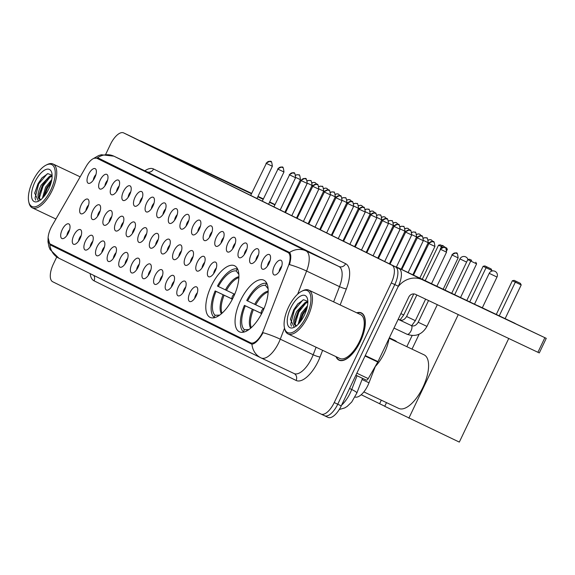 <?xml version="1.0" encoding="UTF-8"?>
<svg xmlns="http://www.w3.org/2000/svg" width="575" height="575" viewBox="0 0 575 575"><rect width="100%" height="100%" fill="white"/><g stroke="black" fill="none" stroke-linecap="round" stroke-linejoin="round"><path stroke-width="0.86" d="M233.457 297.045A28.556 12.384 -64.7 0 0 234.571 265.758A28.556 12.384 -64.7 0 0 211.241 286.091A28.556 12.384 -64.7 0 0 210.134 317.386A28.556 12.384 -64.7 0 0 233.457 297.045M262.717 311.478A28.556 12.384 -64.7 0 0 263.832 280.183A28.556 12.384 -64.7 0 0 240.501 300.524A28.556 12.384 -64.7 0 0 239.394 331.811A28.556 12.384 -64.7 0 0 262.717 311.478M262.739 260.303A8.086 3.507 115.3 0 1 270.106 255.293A8.086 3.507 115.3 0 1 269.028 263.408A8.086 3.507 115.3 0 1 263.487 269.28A8.086 3.507 115.3 0 1 262.739 260.303M270.135 260.439A4.852 2.106 -64.7 0 0 268.388 262.998A4.852 2.106 -64.7 0 0 267.483 266.038M251.131 254.574A8.086 3.507 115.3 0 1 258.498 249.564A8.086 3.507 115.3 0 1 257.413 257.679A8.086 3.507 115.3 0 1 251.879 263.558A8.086 3.507 115.3 0 1 251.131 254.574M258.527 254.711A4.852 2.106 -64.7 0 0 256.773 257.277A4.852 2.106 -64.7 0 0 255.875 260.31M239.516 248.853A8.086 3.507 115.3 0 1 246.883 243.843A8.086 3.507 115.3 0 1 245.805 251.951A8.086 3.507 115.3 0 1 240.264 257.83A8.086 3.507 115.3 0 1 239.516 248.853M246.912 248.989A4.852 2.106 -64.7 0 0 245.166 251.548A4.852 2.106 -64.7 0 0 244.26 254.588M227.901 243.124A8.086 3.507 115.3 0 1 235.276 238.115A8.086 3.507 115.3 0 1 234.19 246.222A8.086 3.507 115.3 0 1 228.656 252.102A8.086 3.507 115.3 0 1 227.901 243.124M235.297 243.261A4.852 2.106 -64.7 0 0 233.551 245.82A4.852 2.106 -64.7 0 0 232.652 248.86M216.293 237.396A8.086 3.507 115.3 0 1 223.661 232.386A8.086 3.507 115.3 0 1 222.583 240.501A8.086 3.507 115.3 0 1 217.041 246.38A8.086 3.507 115.3 0 1 216.293 237.396M223.689 237.533A4.852 2.106 -64.7 0 0 221.936 240.098A4.852 2.106 -64.7 0 0 221.037 243.132M204.678 231.675A8.086 3.507 115.3 0 1 212.046 226.658A8.086 3.507 115.3 0 1 210.967 234.772A8.086 3.507 115.3 0 1 205.426 240.652A8.086 3.507 115.3 0 1 204.678 231.675M212.074 231.804A4.852 2.106 -64.7 0 0 210.328 234.37A4.852 2.106 -64.7 0 0 209.422 237.41M193.071 225.946A8.086 3.507 115.3 0 1 200.438 220.937A8.086 3.507 115.3 0 1 199.353 229.044A8.086 3.507 115.3 0 1 193.818 234.923A8.086 3.507 115.3 0 1 193.071 225.946M200.467 226.083A4.852 2.106 -64.7 0 0 198.713 228.642A4.852 2.106 -64.7 0 0 197.814 231.682M181.456 220.218A8.086 3.507 115.3 0 1 188.823 215.208A8.086 3.507 115.3 0 1 187.745 223.323A8.086 3.507 115.3 0 1 182.203 229.195A8.086 3.507 115.3 0 1 181.456 220.218M188.852 220.354A4.852 2.106 -64.7 0 0 187.105 222.92A4.852 2.106 -64.7 0 0 186.199 225.953M169.841 214.497A8.086 3.507 115.3 0 1 177.215 209.48A8.086 3.507 115.3 0 1 176.13 217.594A8.086 3.507 115.3 0 1 170.595 223.474A8.086 3.507 115.3 0 1 169.841 214.497M177.237 214.626A4.852 2.106 -64.7 0 0 175.49 217.192A4.852 2.106 -64.7 0 0 174.592 220.232M158.233 208.768A8.086 3.507 115.3 0 1 165.6 203.758A8.086 3.507 115.3 0 1 164.522 211.866A8.086 3.507 115.3 0 1 158.98 217.745A8.086 3.507 115.3 0 1 158.233 208.768M165.629 208.905A4.852 2.106 -64.7 0 0 163.875 211.463A4.852 2.106 -64.7 0 0 162.977 214.504M146.618 203.04A8.086 3.507 115.3 0 1 153.992 198.03A8.086 3.507 115.3 0 1 152.907 206.145A8.086 3.507 115.3 0 1 147.365 212.017A8.086 3.507 115.3 0 1 146.618 203.04M154.014 203.176A4.852 2.106 -64.7 0 0 152.267 205.742A4.852 2.106 -64.7 0 0 151.362 208.775M135.01 197.318A8.086 3.507 115.3 0 1 142.377 192.302A8.086 3.507 115.3 0 1 141.299 200.416A8.086 3.507 115.3 0 1 135.757 206.296A8.086 3.507 115.3 0 1 135.01 197.318M142.406 197.448A4.852 2.106 -64.7 0 0 140.652 200.014A4.852 2.106 -64.7 0 0 139.754 203.054M123.395 191.59A8.086 3.507 115.3 0 1 130.762 186.58A8.086 3.507 115.3 0 1 129.684 194.688A8.086 3.507 115.3 0 1 124.142 200.567A8.086 3.507 115.3 0 1 123.395 191.59M130.791 191.727A4.852 2.106 -64.7 0 0 129.044 194.285A4.852 2.106 -64.7 0 0 128.139 197.326M111.78 185.862A8.086 3.507 115.3 0 1 119.154 180.852A8.086 3.507 115.3 0 1 118.069 188.967A8.086 3.507 115.3 0 1 112.535 194.839A8.086 3.507 115.3 0 1 111.78 185.862M119.176 185.998A4.852 2.106 -64.7 0 0 117.429 188.564A4.852 2.106 -64.7 0 0 116.531 191.597M100.172 180.14A8.086 3.507 115.3 0 1 107.539 175.123A8.086 3.507 115.3 0 1 106.461 183.238A8.086 3.507 115.3 0 1 100.92 189.118A8.086 3.507 115.3 0 1 100.172 180.14M107.568 180.27A4.852 2.106 -64.7 0 0 105.814 182.836A4.852 2.106 -64.7 0 0 104.916 185.876M88.557 174.412A8.086 3.507 115.3 0 1 95.932 169.402A8.086 3.507 115.3 0 1 94.846 177.51A8.086 3.507 115.3 0 1 89.305 183.389A8.086 3.507 115.3 0 1 88.557 174.412M95.953 174.548A4.852 2.106 -64.7 0 0 94.207 177.107A4.852 2.106 -64.7 0 0 93.301 180.147M274.354 266.031A8.086 3.507 115.3 0 1 281.721 261.021A8.086 3.507 115.3 0 1 280.643 269.129A8.086 3.507 115.3 0 1 275.102 275.008A8.086 3.507 115.3 0 1 274.354 266.031M281.75 266.168A4.852 2.106 -64.7 0 0 279.996 268.726A4.852 2.106 -64.7 0 0 279.098 271.767M208.919 267.885A8.086 3.507 115.3 0 1 216.293 262.876A8.086 3.507 115.3 0 1 215.208 270.99A8.086 3.507 115.3 0 1 209.674 276.863A8.086 3.507 115.3 0 1 208.919 267.885M216.315 268.022A4.852 2.106 -64.7 0 0 214.568 270.581A4.852 2.106 -64.7 0 0 213.67 273.621M197.311 262.157A8.086 3.507 115.3 0 1 204.678 257.147A8.086 3.507 115.3 0 1 203.6 265.262A8.086 3.507 115.3 0 1 198.059 271.141A8.086 3.507 115.3 0 1 197.311 262.157M204.707 262.293A4.852 2.106 -64.7 0 0 202.953 264.859A4.852 2.106 -64.7 0 0 202.055 267.893M185.696 256.436A8.086 3.507 115.3 0 1 193.063 251.426A8.086 3.507 115.3 0 1 191.985 259.533A8.086 3.507 115.3 0 1 186.444 265.413A8.086 3.507 115.3 0 1 185.696 256.436M193.092 256.572A4.852 2.106 -64.7 0 0 191.346 259.131A4.852 2.106 -64.7 0 0 190.44 262.171M174.088 250.707A8.086 3.507 115.3 0 1 181.456 245.697A8.086 3.507 115.3 0 1 180.37 253.812A8.086 3.507 115.3 0 1 174.836 259.684A8.086 3.507 115.3 0 1 174.088 250.707M181.484 250.844A4.852 2.106 -64.7 0 0 179.731 253.403A4.852 2.106 -64.7 0 0 178.832 256.443M162.473 244.979A8.086 3.507 115.3 0 1 169.841 239.969A8.086 3.507 115.3 0 1 168.763 248.084A8.086 3.507 115.3 0 1 163.221 253.963A8.086 3.507 115.3 0 1 162.473 244.979M169.869 245.115A4.852 2.106 -64.7 0 0 168.123 247.681A4.852 2.106 -64.7 0 0 167.217 250.714M150.858 239.257A8.086 3.507 115.3 0 1 158.233 234.248A8.086 3.507 115.3 0 1 157.147 242.355A8.086 3.507 115.3 0 1 151.613 248.235A8.086 3.507 115.3 0 1 150.858 239.257M158.254 239.394A4.852 2.106 -64.7 0 0 156.508 241.953A4.852 2.106 -64.7 0 0 155.609 244.993M139.251 233.529A8.086 3.507 115.3 0 1 146.618 228.519A8.086 3.507 115.3 0 1 145.54 236.627A8.086 3.507 115.3 0 1 139.998 242.506A8.086 3.507 115.3 0 1 139.251 233.529M146.647 233.666A4.852 2.106 -64.7 0 0 144.893 236.224A4.852 2.106 -64.7 0 0 143.994 239.265M127.636 227.801A8.086 3.507 115.3 0 1 135.01 222.791A8.086 3.507 115.3 0 1 133.925 230.906A8.086 3.507 115.3 0 1 128.383 236.785A8.086 3.507 115.3 0 1 127.636 227.801M135.032 227.937A4.852 2.106 -64.7 0 0 133.285 230.503A4.852 2.106 -64.7 0 0 132.379 233.536M116.028 222.079A8.086 3.507 115.3 0 1 123.395 217.062A8.086 3.507 115.3 0 1 122.317 225.177A8.086 3.507 115.3 0 1 116.775 231.057A8.086 3.507 115.3 0 1 116.028 222.079M123.424 222.209A4.852 2.106 -64.7 0 0 121.67 224.775A4.852 2.106 -64.7 0 0 120.772 227.815M104.413 216.351A8.086 3.507 115.3 0 1 111.78 211.341A8.086 3.507 115.3 0 1 110.702 219.449A8.086 3.507 115.3 0 1 105.16 225.328A8.086 3.507 115.3 0 1 104.413 216.351M111.809 216.487A4.852 2.106 -64.7 0 0 110.062 219.046A4.852 2.106 -64.7 0 0 109.157 222.087M92.798 210.623A8.086 3.507 115.3 0 1 100.172 205.613A8.086 3.507 115.3 0 1 99.087 213.728A8.086 3.507 115.3 0 1 93.552 219.6A8.086 3.507 115.3 0 1 92.798 210.623M100.194 210.759A4.852 2.106 -64.7 0 0 98.447 213.325A4.852 2.106 -64.7 0 0 97.549 216.358M81.19 204.901A8.086 3.507 115.3 0 1 88.557 199.884A8.086 3.507 115.3 0 1 87.479 207.999A8.086 3.507 115.3 0 1 81.938 213.878A8.086 3.507 115.3 0 1 81.19 204.901M88.586 205.031A4.852 2.106 -64.7 0 0 86.832 207.597A4.852 2.106 -64.7 0 0 85.934 210.637M189.937 292.646A8.086 3.507 115.3 0 1 197.311 287.637A8.086 3.507 115.3 0 1 196.226 295.751A8.086 3.507 115.3 0 1 190.684 301.623A8.086 3.507 115.3 0 1 189.937 292.646M197.333 292.783A4.852 2.106 -64.7 0 0 195.586 295.349A4.852 2.106 -64.7 0 0 194.688 298.382M178.329 286.925A8.086 3.507 115.3 0 1 185.696 281.908A8.086 3.507 115.3 0 1 184.618 290.023A8.086 3.507 115.3 0 1 179.077 295.902A8.086 3.507 115.3 0 1 178.329 286.925M185.725 287.054A4.852 2.106 -64.7 0 0 183.971 289.62A4.852 2.106 -64.7 0 0 183.073 292.661M166.714 281.197A8.086 3.507 115.3 0 1 174.081 276.187A8.086 3.507 115.3 0 1 173.003 284.294A8.086 3.507 115.3 0 1 167.462 290.174A8.086 3.507 115.3 0 1 166.714 281.197M174.11 281.333A4.852 2.106 -64.7 0 0 172.363 283.892A4.852 2.106 -64.7 0 0 171.458 286.932M155.106 275.468A8.086 3.507 115.3 0 1 162.473 270.458A8.086 3.507 115.3 0 1 161.388 278.573A8.086 3.507 115.3 0 1 155.854 284.445A8.086 3.507 115.3 0 1 155.106 275.468M162.502 275.605A4.852 2.106 -64.7 0 0 160.748 278.163A4.852 2.106 -64.7 0 0 159.85 281.204M143.491 269.747A8.086 3.507 115.3 0 1 150.858 264.73A8.086 3.507 115.3 0 1 149.78 272.845A8.086 3.507 115.3 0 1 144.239 278.724A8.086 3.507 115.3 0 1 143.491 269.747M150.887 269.876A4.852 2.106 -64.7 0 0 149.141 272.442A4.852 2.106 -64.7 0 0 148.235 275.482M131.876 264.018A8.086 3.507 115.3 0 1 139.251 259.009A8.086 3.507 115.3 0 1 138.165 267.116A8.086 3.507 115.3 0 1 132.631 272.996A8.086 3.507 115.3 0 1 131.876 264.018M139.272 264.155A4.852 2.106 -64.7 0 0 137.526 266.714A4.852 2.106 -64.7 0 0 136.627 269.754M120.268 258.29A8.086 3.507 115.3 0 1 127.636 253.28A8.086 3.507 115.3 0 1 126.558 261.395A8.086 3.507 115.3 0 1 121.016 267.267A8.086 3.507 115.3 0 1 120.268 258.29M127.664 258.427A4.852 2.106 -64.7 0 0 125.911 260.985A4.852 2.106 -64.7 0 0 125.012 264.026M108.653 252.569A8.086 3.507 115.3 0 1 116.021 247.552A8.086 3.507 115.3 0 1 114.942 255.667A8.086 3.507 115.3 0 1 109.401 261.546A8.086 3.507 115.3 0 1 108.653 252.569M116.049 252.698A4.852 2.106 -64.7 0 0 114.303 255.264A4.852 2.106 -64.7 0 0 113.397 258.304M97.046 246.84A8.086 3.507 115.3 0 1 104.413 241.831A8.086 3.507 115.3 0 1 103.327 249.938A8.086 3.507 115.3 0 1 97.793 255.818A8.086 3.507 115.3 0 1 97.046 246.84M104.442 246.977A4.852 2.106 -64.7 0 0 102.688 249.536A4.852 2.106 -64.7 0 0 101.789 252.576M85.431 241.112A8.086 3.507 115.3 0 1 92.798 236.102A8.086 3.507 115.3 0 1 91.72 244.217A8.086 3.507 115.3 0 1 86.178 250.089A8.086 3.507 115.3 0 1 85.431 241.112M92.827 241.248A4.852 2.106 -64.7 0 0 91.08 243.807A4.852 2.106 -64.7 0 0 90.174 246.847M73.816 235.383A8.086 3.507 115.3 0 1 81.19 230.374A8.086 3.507 115.3 0 1 80.105 238.488A8.086 3.507 115.3 0 1 74.57 244.368A8.086 3.507 115.3 0 1 73.816 235.383M81.212 235.52A4.852 2.106 -64.7 0 0 79.465 238.086A4.852 2.106 -64.7 0 0 78.567 241.119M62.208 229.662A8.086 3.507 115.3 0 1 69.575 224.653A8.086 3.507 115.3 0 1 68.497 232.76A8.086 3.507 115.3 0 1 62.955 238.639A8.086 3.507 115.3 0 1 62.208 229.662M69.604 229.799A4.852 2.106 -64.7 0 0 67.85 232.357A4.852 2.106 -64.7 0 0 66.952 235.398M375.302 366.498L368.999 382.792A16.165 7.008 115.3 0 1 367.892 385.372A16.165 7.008 115.3 0 1 355.012 397.016M263.544 330.151A14.547 6.311 115.3 0 1 262.545 332.472A14.547 6.311 115.3 0 1 250.657 342.837A14.547 6.311 115.3 0 1 250.621 342.815L50.241 244.001A14.547 6.311 115.3 0 1 52.016 225.846L86.171 166.391A14.547 6.311 115.3 0 1 96.88 158.269A14.547 6.311 115.3 0 1 96.923 158.29L287.917 252.475A14.547 6.311 115.3 0 1 288.312 266.074L263.544 330.151M336.001 356.651A26.134 11.335 -64.7 0 0 339.013 360.158A26.134 11.335 -64.7 0 0 360.36 341.55A26.134 11.335 -64.7 0 0 361.373 312.915A26.134 11.335 -64.7 0 0 356.744 312.814M284.524 328.16L280.269 339.178A18.86 2.832 -158.9 0 0 263.055 332.688L261.992 334.6C258.182 340.716 254.833 343.908 251.943 344.173L50.744 245.137L49.881 244.533L48.092 237.633M321.073 414.093L324.501 415.711A16.165 7.008 -64.7 0 0 324.544 415.732A16.165 7.008 -64.7 0 0 337.748 404.225L394.809 284.582A16.165 7.008 -64.7 0 0 395.485 266.886L127.19 134.586A16.165 7.008 -64.7 0 0 127.147 134.564A16.165 7.008 -64.7 0 0 127.104 134.55M94.113 158.276L98.232 158.017L289.563 252.475C291.216 254.473 291.18 258.513 289.448 264.593A18.86 2.832 -158.9 0 1 306.597 271.055L297.663 294.17M100.179 159.828L102.091 159.922M251.713 344.152L55.301 247.293L53.446 245.583M56.738 256.989L53.367 264.062A16.165 7.008 -64.7 0 0 52.692 281.75L320.987 414.05A16.165 7.008 -64.7 0 0 321.03 414.072A16.165 7.008 -64.7 0 0 334.233 402.565L391.302 282.922A16.165 7.008 -64.7 0 0 391.97 265.226L123.683 132.926A16.165 7.008 -64.7 0 0 123.632 132.904A16.165 7.008 -64.7 0 0 110.429 144.418L105.721 154.301M324.588 415.754L328.009 417.378A16.165 7.008 -64.7 0 0 328.052 417.393A16.165 7.008 -64.7 0 0 341.255 405.885L398.324 286.242A16.165 7.008 -64.7 0 0 398.993 268.554L130.705 136.253A16.165 7.008 -64.7 0 0 130.654 136.232A16.165 7.008 -64.7 0 0 130.611 136.21M324.501 415.711A16.165 7.008 -64.7 0 0 324.544 415.732A16.165 7.008 -64.7 0 0 337.748 404.225L394.809 284.582A16.165 7.008 -64.7 0 0 395.485 266.886L127.19 134.586A16.165 7.008 -64.7 0 0 127.147 134.564L123.632 132.904M515.063 323.358L478.055 305.771L515.063 323.358M398.029 286.86A21.555 19.421 -63.8 0 1 422.417 279.752L546.25 338.344L398.101 267.763L422.417 279.752M395.255 266.707A21.555 19.421 -63.8 0 1 398.101 267.763M546.25 338.344L539.293 352.935L415.459 294.342A5.391 4.859 116.2 0 0 408.753 297.131L377.998 361.603A2.695 1.172 115.3 0 1 377.782 362.02L368.252 378.609A2.695 1.172 115.3 0 1 366.268 380.111A2.695 1.172 115.3 0 1 366.261 380.104L355.896 375.202L366.268 380.111M288.513 307.172A23.173 10.048 -64.7 0 0 284.467 327.901A23.173 10.048 -64.7 0 0 306.54 316.056A23.173 10.048 -64.7 0 0 301.846 291.187A23.173 10.048 -64.7 0 0 288.513 307.172M284.467 327.901L284.74 329.08A24.251 10.515 -64.7 0 0 288.032 333.946A24.251 10.515 -64.7 0 0 307.833 316.681A24.251 10.515 -64.7 0 0 308.775 290.109A24.251 10.515 -64.7 0 0 302.924 290.655L301.846 291.187M288.032 333.946L339.818 358.455A24.251 10.515 -64.7 0 0 359.627 341.191A24.251 10.515 -64.7 0 0 360.568 314.618L308.775 290.109M336.289 356.787A25.868 11.22 -64.7 0 0 339.128 359.921A25.868 11.22 -64.7 0 0 360.252 341.5A25.868 11.22 -64.7 0 0 361.258 313.159A25.868 11.22 -64.7 0 0 357.039 312.951M375.073 366.735A26.946 11.687 -64.7 0 0 384.373 352.921A26.946 11.687 -64.7 0 0 389.074 338.38M298.13 324.322L301.307 313.296L307.503 305.72M299.259 323.1L302.4 313.821L307.136 307.481M296.743 325.946L295.262 325.443C292.79 323.33 293.336 318.586 296.916 311.219L305.289 302.328L307.841 301.832M295.917 325.666L294.882 323.215L294.989 320.103L298.015 311.743L301.559 306.64L306.389 302.853L307.841 302.4M295.262 325.443A13.469 5.843 -64.7 0 0 295.298 325.464A13.469 5.843 -64.7 0 0 296.599 325.716M304.441 315.028A17.782 7.712 -64.7 0 0 307.539 299.079A17.782 7.712 -64.7 0 0 290.612 308.2A17.782 7.712 -64.7 0 0 294.177 327.304A17.782 7.712 -64.7 0 0 304.441 315.028M307.833 301.408L303.6 299.733L297.721 303.952L293.76 309.717L290.411 319.211L294.12 327.096M291.41 326.197L290.756 324.048L294.407 310.011L302.932 299.949M295.061 324.135L298.799 312.088L305.828 303.118M300.071 322.122L303.19 314.166L306.849 308.624M290.382 319.434L293.861 309.752L297.972 303.665M294.889 320.864L298.252 311.83L302.091 306.065M306.54 301.918L307.718 301.214M299.28 322.942L302.637 313.907L306.482 308.143M247.617 300.941L246.732 300.502A26.946 11.687 -64.7 0 1 266.491 283.36L265.513 285.416A24.682 10.702 -64.7 0 0 247.617 300.941L263.609 308.538M244.03 332.048L243.412 331.753A26.946 11.687 -64.7 0 1 244.411 305.368L261.151 313.296M363.846 391.906L398.727 408.415A29.634 12.851 -64.7 0 0 422.934 387.313A29.634 12.851 -64.7 0 0 424.084 354.84L389.117 338.287M266.491 283.36L266.929 283.568M244.411 305.368L245.295 305.799A24.682 10.702 -64.7 0 0 244.389 329.698L243.412 331.753M267.864 286.681A24.682 10.702 -64.7 0 0 267.612 286.451L267.756 286.142M244.389 329.698L248.982 329.525M261.151 313.332L245.295 305.799M268.13 288.873L265.513 285.416M267.612 286.451L267.885 286.817M246.272 331.186L246.488 330.733A24.682 10.702 -64.7 0 0 246.977 330.812M247.164 330.711L246.488 330.733M496.376 314.273L512.383 280.708L514.143 280.356L520.368 283.346L521.202 284.941L505.217 318.457M508.731 338.488L459.317 442.096L384.74 406.324L386.501 402.629M412.023 349.126L419.132 334.219M458.261 314.604L408.847 418.205M521.202 284.941L515.322 282.152L499.33 315.675M520.368 283.346L516.242 281.391L515.322 282.152L512.383 280.708M514.143 280.356L516.242 281.391M454.746 294.565L470.731 261.05L467.798 259.605L451.785 293.171M460.625 297.354L476.61 263.839L470.731 261.05L471.651 260.288L469.559 259.253L467.798 259.605M469.559 259.253L471.651 260.288M476.61 263.839L475.777 262.243M218.356 286.508L217.472 286.07A26.946 11.687 -64.7 0 1 237.231 268.935L236.253 270.99A24.682 10.702 -64.7 0 0 218.356 286.508L234.348 294.105M214.77 317.623L214.152 317.328A26.946 11.687 -64.7 0 1 215.151 290.936L231.89 298.871M237.231 268.935L237.669 269.143M215.151 290.936L216.035 291.374A24.682 10.702 -64.7 0 0 215.129 315.272L214.152 317.328M238.603 272.255A24.682 10.702 -64.7 0 0 238.352 272.025L238.496 271.709M215.129 315.272L219.715 315.1M231.89 298.907L216.035 291.374M238.869 274.44L236.253 270.99M238.352 272.025L238.625 272.392M396.779 341.909A29.634 12.851 -64.7 0 0 394.824 340.407L389.347 337.812M217.012 316.753L217.228 316.308A24.682 10.702 -64.7 0 0 217.717 316.387M217.903 316.279L217.228 316.308M466.893 300.315L483.122 266.283L484.883 265.93L491.107 268.913L491.941 270.509L491.639 271.134M361.201 394.716L384.783 406.238M412.124 335.563L406.827 346.668M381.304 400.164L379.586 403.779M491.941 270.509L486.062 267.727L469.847 301.717M491.107 268.913L486.982 266.965L486.062 267.727L483.122 266.283M484.883 265.93L486.982 266.965M440.515 248.623L441.471 246.625L438.538 245.173L422.302 279.213M442.707 247.207L441.471 246.625L442.391 245.856L440.299 244.828L438.538 245.173M446.868 250.42L447.35 249.406L446.452 248.982M440.299 244.828L442.391 245.856M447.35 249.406L446.516 247.811M257.909 196.549L261.244 198.231L257.844 196.693M251.498 193.71L222.338 179.673L251.598 193.502M163.846 152.598A21.555 19.421 -63.8 0 1 166.7 153.654L251.469 193.775M139.538 140.609A21.555 19.421 -63.8 0 1 142.384 141.666L251.656 193.38M257.801 196.772L263.17 199.309M269.502 202.307L274.872 204.851M285.947 210.091L286.58 210.385M269.675 201.954L275.001 204.585M285.991 210.004L286.616 210.313M257.988 196.377L263.364 198.914M32.797 181.067A23.173 10.048 -64.7 0 0 28.75 201.803A23.173 10.048 -64.7 0 0 50.823 189.958A23.173 10.048 -64.7 0 0 46.129 165.09A23.173 10.048 -64.7 0 0 32.797 181.067M28.75 201.803L29.023 202.975A24.251 10.515 -64.7 0 0 32.315 207.848A24.251 10.515 -64.7 0 0 52.117 190.584A24.251 10.515 -64.7 0 0 53.058 164.012A24.251 10.515 -64.7 0 0 47.208 164.551L46.129 165.09M42.413 198.224L45.59 187.198L51.786 179.616M43.542 196.995L46.683 187.716L51.419 181.384M41.026 199.848L39.546 199.345C37.073 197.232 37.619 192.488 41.199 185.121L49.572 176.23L52.124 175.734M40.2 199.568L39.165 197.117L39.273 194.005L42.298 185.639L45.842 180.536L50.672 176.748L52.124 176.302M39.546 199.345A13.469 5.843 -64.7 0 0 39.582 199.367A13.469 5.843 -64.7 0 0 40.883 199.611M48.724 188.923A17.782 7.712 -64.7 0 0 51.822 172.974A17.782 7.712 -64.7 0 0 34.895 182.103A17.782 7.712 -64.7 0 0 38.46 201.207A17.782 7.712 -64.7 0 0 48.724 188.923M52.117 175.31L47.883 173.628L42.004 177.847L38.043 183.619L34.694 193.114L38.403 200.998M35.693 200.1L35.039 197.951L38.69 183.914L47.215 173.851M39.344 198.037L43.082 185.991L50.111 177.021M44.354 196.025L47.473 188.068L51.132 182.519M34.665 193.337L38.144 183.655L42.255 177.567M39.172 194.767L42.536 185.732L46.374 179.961M50.823 175.821L52.002 175.116M43.563 196.844L46.92 187.809L50.765 182.038M362.063 379.507L368.999 382.792M287.917 252.475L290.267 253.589M96.923 158.29L143.153 180.169L96.88 158.269M322.625 350.319L320.038 357.003A26.946 11.687 115.3 0 1 296.103 380.456L94.048 280.816A5.391 4.859 116.2 0 0 93.761 275.411M94.048 280.816A26.946 11.687 115.3 0 1 90.153 273.628M261.237 357.995L294.033 373.513A21.555 9.344 -64.7 0 0 294.098 373.542A21.555 9.344 -64.7 0 0 311.7 358.196A21.555 9.344 -64.7 0 0 313.181 354.753L280.269 339.178A21.555 9.344 115.3 0 1 278.782 342.614A21.555 9.344 115.3 0 1 261.179 357.966A21.555 9.344 115.3 0 1 261.122 357.938A18.86 16.991 -63.8 0 1 260.899 357.83A18.86 16.991 -63.8 0 1 251.943 344.173M49.881 244.533A18.86 16.991 116.2 0 0 58.837 258.189A18.86 16.991 116.2 0 0 59.06 258.297M97.477 157.758A18.86 16.991 -63.8 0 1 113.929 156.192L306.008 250.908A18.86 16.991 116.2 0 0 289.563 252.475M92.999 158.793L98.677 155.545L101.372 154.754L113.864 156.163A21.555 9.344 115.3 0 1 113.929 156.192L146.841 171.767A21.555 9.344 -64.7 0 0 146.783 171.745A21.555 9.344 -64.7 0 0 146.726 171.717M345.632 263.702A5.391 4.859 116.2 0 1 338.919 266.491L306.008 250.908A21.555 9.344 115.3 0 1 306.597 271.055L339.509 286.637A21.555 9.344 -64.7 0 0 338.919 266.491L146.841 171.767A5.391 4.859 116.2 0 0 153.554 168.985L345.632 263.702A26.946 11.687 115.3 0 1 346.366 288.887L340.156 304.958M105.239 162.229A17.243 7.475 115.3 0 1 105.814 161.755M58.348 248.795A17.243 7.475 115.3 0 1 58.341 247.998M144.835 170.818A26.946 11.687 115.3 0 1 153.554 168.985M334.233 402.565L341.255 405.885M391.302 282.922L398.324 286.242M391.97 265.226L398.993 268.554M123.683 132.926L130.705 136.253M320.038 357.003A5.391 0.812 21.1 0 1 313.181 354.753L316.092 347.228M333.622 301.868L339.509 286.637A5.391 0.812 21.1 0 0 346.366 288.887M296.103 380.456A5.391 4.859 116.2 0 0 294.098 373.549A5.391 4.859 116.2 0 0 294.098 373.542L260.899 357.83L58.837 258.189L50.118 249.572L48.997 246.927L47.969 241.759L48.135 237.223M91.26 264.234A17.243 7.475 -64.7 0 0 91.31 265.046M50.744 245.137L55.301 247.293M341.615 405.138A21.555 9.344 -64.7 0 0 350.232 392.948A21.555 9.344 -64.7 0 0 351.713 389.505L349.557 388.484M362.516 378.336L356.831 393.048A10.774 1.617 -158.9 0 0 351.713 389.505L357.032 375.741M365.254 355.573L377.998 361.603M537.905 352.295L544.863 337.705M377.782 362.02L365.053 355.997M356.845 373.204L368.252 378.609M268.144 292.021A21.124 9.157 -64.7 0 0 255.71 304.793M252.36 309.17A21.376 9.272 -64.7 0 0 250.635 328.217M268.173 291.151A21.376 9.272 -64.7 0 0 254.682 304.304M253.388 309.659A21.124 9.157 -64.7 0 0 251.289 327.642M482.396 307.654L496.994 277.042L489.217 273.333L474.605 303.967M238.884 277.596A21.124 9.157 -64.7 0 0 226.449 290.368M223.1 294.745A21.376 9.272 -64.7 0 0 221.375 313.792M238.912 276.726A21.376 9.272 -64.7 0 0 225.422 289.879M224.128 295.227A21.124 9.157 -64.7 0 0 222.022 313.217M466.605 262.099L459.957 258.908L445.115 290.016M444.295 246.718L443.066 245.705A3.5 3.155 -63.8 0 0 443.023 245.683A3.5 3.155 116.2 0 0 441.55 245.417M428.31 242.384L429.029 242.729M433.097 241.687L431.451 239.983A3.5 3.155 -63.8 0 0 431.408 239.962A3.5 3.155 116.2 0 0 428.404 240.221M416.695 236.656L417.421 237.001M421.482 235.958L419.836 234.255A3.5 3.155 -63.8 0 0 419.8 234.233A3.5 3.155 116.2 0 0 416.789 234.492M405.08 230.927L405.806 231.279M409.874 230.23L408.228 228.527A3.5 3.155 -63.8 0 0 408.185 228.505A3.5 3.155 116.2 0 0 405.174 228.771M393.473 225.206L394.191 225.551M398.259 224.509L396.613 222.805A3.5 3.155 -63.8 0 0 396.577 222.784A3.5 3.155 116.2 0 0 393.566 223.042M381.857 219.478L382.583 219.822M386.652 218.78L385.006 217.077A3.5 3.155 -63.8 0 0 384.963 217.055A3.5 3.155 116.2 0 0 381.951 217.314M370.25 213.749L370.968 214.101M375.037 213.052L373.391 211.348A3.5 3.155 -63.8 0 0 373.348 211.327A3.5 3.155 116.2 0 0 370.343 211.593M358.635 208.028L359.361 208.373M363.422 207.331L361.776 205.62A3.5 3.155 -63.8 0 0 361.74 205.606A3.5 3.155 116.2 0 0 358.728 205.864M347.02 202.299L347.746 202.644M351.814 201.602L350.168 199.899A3.5 3.155 -63.8 0 0 350.125 199.877A3.5 3.155 116.2 0 0 347.113 200.136M335.412 196.571L336.131 196.923M340.199 195.874L338.553 194.17A3.5 3.155 -63.8 0 0 338.517 194.149A3.5 3.155 116.2 0 0 335.505 194.415M323.797 190.85L324.523 191.195M328.591 190.153L326.945 188.442A3.5 3.155 -63.8 0 0 326.902 188.428A3.5 3.155 116.2 0 0 323.89 188.686M312.189 185.121L312.908 185.466M316.976 184.424L315.33 182.721A3.5 3.155 -63.8 0 0 315.287 182.699A3.5 3.155 116.2 0 0 312.283 182.958M423.43 240.422L428.188 242.664C427.685 238.611 427.153 237.065 426.571 238.021A3.5 3.155 -63.8 0 0 426.535 238A3.5 3.155 116.2 0 0 423.523 238.258M411.815 234.693L416.573 236.943C416.077 232.889 415.538 231.337 414.963 232.293A3.5 3.155 -63.8 0 0 414.92 232.271A3.5 3.155 116.2 0 0 411.908 232.53M400.207 228.965L404.965 231.215C404.462 227.161 403.923 225.608 403.348 226.564A3.5 3.155 -63.8 0 0 403.312 226.543A3.5 3.155 116.2 0 0 400.301 226.809M388.592 223.244L393.35 225.486C392.854 221.432 392.315 219.887 391.74 220.836A3.5 3.155 -63.8 0 0 391.697 220.822A3.5 3.155 116.2 0 0 388.686 221.08M376.984 217.515L381.735 219.765C381.239 215.711 380.7 214.159 380.125 215.115A3.5 3.155 -63.8 0 0 380.082 215.093A3.5 3.155 116.2 0 0 377.078 215.352M365.369 211.787L370.128 214.037C369.624 209.983 369.092 208.43 368.518 209.386A3.5 3.155 -63.8 0 0 368.474 209.365A3.5 3.155 116.2 0 0 365.463 209.631M353.762 206.066L358.512 208.308C358.017 204.254 357.478 202.709 356.902 203.658A3.5 3.155 -63.8 0 0 356.859 203.643A3.5 3.155 116.2 0 0 353.848 203.902M342.147 200.337L346.905 202.587C346.402 198.526 345.87 196.981 345.287 197.937A3.5 3.155 -63.8 0 0 345.252 197.915A3.5 3.155 116.2 0 0 342.24 198.174M330.532 194.609L335.29 196.858C334.794 192.805 334.255 191.252 333.68 192.208A3.5 3.155 -63.8 0 0 333.637 192.187A3.5 3.155 116.2 0 0 330.625 192.452M318.924 188.888L323.675 191.13C323.179 187.076 322.64 185.531 322.065 186.48A3.5 3.155 -63.8 0 0 322.022 186.465A3.5 3.155 116.2 0 0 319.017 186.724M307.309 183.159L312.067 185.409C311.571 181.348 311.032 179.803 310.457 180.758A3.5 3.155 -63.8 0 0 310.414 180.737A3.5 3.155 116.2 0 0 307.402 180.996M295.701 177.431L300.452 179.68C299.956 175.627 299.417 174.074 298.842 175.03A3.5 3.155 -63.8 0 0 298.799 175.008A3.5 3.155 116.2 0 0 295.787 175.274M452.13 255.027L458.146 257.88C457.65 253.827 457.111 252.281 456.536 253.237A3.5 3.155 -63.8 0 0 456.493 253.216A3.5 3.155 116.2 0 0 452.13 255.027L436.914 286.127M398.166 319.326L411.233 325.507A4.852 2.106 115.3 0 1 411.362 325.579A4.852 2.106 115.3 0 1 411.046 330.819A4.852 2.106 115.3 0 1 407.086 334.276A4.852 2.106 115.3 0 1 406.956 334.204M428.548 300.538L418.198 322.23L426.952 326.406C422.194 334.549 415.567 337.173 407.086 334.276L393.99 328.081M142.384 141.666L166.7 153.654M440.522 249.298L446.531 252.159C446.035 248.105 445.496 246.553 444.921 247.509A3.5 3.155 -63.8 0 0 444.878 247.487A3.5 3.155 116.2 0 0 440.522 249.298L425.213 280.593M416.846 294.997L406.59 316.502L415.344 320.678L411.678 325.687M398.252 319.132L399.625 319.779A4.852 2.106 115.3 0 1 399.747 319.858A4.852 2.106 115.3 0 1 400.085 320.232M428.907 243.57L434.923 246.431C434.42 242.377 433.888 240.824 433.313 241.78A3.5 3.155 -63.8 0 0 433.27 241.759A3.5 3.155 116.2 0 0 428.907 243.57L413.511 275.051M400.883 313.627L403.729 314.956L400.071 319.959M417.299 237.849L423.308 240.702C422.812 236.648 422.273 235.103 421.698 236.059A3.5 3.155 -63.8 0 0 421.655 236.037A3.5 3.155 116.2 0 0 417.299 237.849L401.81 269.517M405.684 232.12L411.7 234.981C411.197 230.927 410.665 229.375 410.083 230.331A3.5 3.155 -63.8 0 0 410.047 230.309A3.5 3.155 116.2 0 0 405.684 232.12L390.03 264.133M394.069 226.392L400.085 229.252C399.589 225.199 399.05 223.646 398.475 224.602A3.5 3.155 -63.8 0 0 398.432 224.581A3.5 3.155 116.2 0 0 394.069 226.392L378.422 258.405M382.461 220.671L388.47 223.524C387.974 219.47 387.435 217.925 386.86 218.874A3.5 3.155 -63.8 0 0 386.817 218.859A3.5 3.155 116.2 0 0 382.461 220.671L366.807 252.677M370.846 214.942L376.862 217.803C376.366 213.749 375.827 212.197 375.252 213.153A3.5 3.155 -63.8 0 0 375.209 213.131A3.5 3.155 116.2 0 0 370.846 214.942L355.192 246.955M359.238 209.214L365.247 212.074C364.751 208.021 364.212 206.468 363.637 207.424A3.5 3.155 -63.8 0 0 363.594 207.403A3.5 3.155 116.2 0 0 359.238 209.214L343.584 241.227M347.623 203.493L353.639 206.346C353.136 202.292 352.604 200.747 352.022 201.696A3.5 3.155 -63.8 0 0 351.986 201.681A3.5 3.155 116.2 0 0 347.623 203.493L331.969 235.498M336.008 197.764L342.024 200.625C341.528 196.564 340.989 195.018 340.414 195.974A3.5 3.155 -63.8 0 0 340.371 195.953A3.5 3.155 116.2 0 0 336.008 197.764L320.361 229.777M324.401 192.036L330.417 194.896C329.913 190.842 329.374 189.29 328.799 190.246A3.5 3.155 -63.8 0 0 328.756 190.224A3.5 3.155 116.2 0 0 324.401 192.036L308.746 224.049M312.786 186.314L318.802 189.168C318.306 185.114 317.767 183.562 317.192 184.518A3.5 3.155 -63.8 0 0 317.148 184.503A3.5 3.155 116.2 0 0 312.786 186.314L297.138 218.32M301.178 180.586L307.187 183.447C306.691 179.386 306.152 177.84 305.577 178.796A3.5 3.155 -63.8 0 0 305.533 178.775A3.5 3.155 116.2 0 0 301.178 180.586L285.523 212.599M289.563 174.857L295.579 177.718C295.076 173.664 294.544 172.112 293.962 173.068A3.5 3.155 -63.8 0 0 293.926 173.046A3.5 3.155 116.2 0 0 289.563 174.857L273.908 206.871M277.948 169.136L283.964 171.99C283.468 167.936 282.929 166.383 282.354 167.339A3.5 3.155 -63.8 0 0 282.311 167.325A3.5 3.155 116.2 0 0 277.948 169.136L262.301 201.142M266.34 163.408L272.356 166.268C271.853 162.208 271.314 160.662 270.739 161.618A3.5 3.155 -63.8 0 0 270.703 161.597A3.5 3.155 116.2 0 0 266.34 163.408L250.686 195.421M321.03 414.072L328.052 417.393M113.864 156.163L146.812 171.76M95.507 266.326L95.421 267.08M356.831 393.048L351.742 401.99L347.171 406.424L344.669 407.948L339.286 409.493M130.654 136.232L127.147 134.564M340.594 360.611L339.128 359.921M362.724 313.857L361.258 313.159M496.994 277.042A4.312 4.312 0 0 0 495.01 271.321A4.312 4.312 0 0 0 489.217 273.333M264.169 308.222A5.391 5.391 0 0 0 261.287 314.302M467.985 259.569A4.312 4.312 0 0 0 459.957 258.908M234.909 293.789A5.391 5.391 0 0 0 232.027 299.87M441.399 245.345L443.066 245.705M428.325 239.991L429.999 239.617L431.451 239.983M416.717 234.269L418.392 233.896L419.836 234.255M405.102 228.541L406.777 228.167L408.228 228.527M393.494 222.812L395.169 222.439L396.613 222.805M381.879 217.091L383.554 216.717L385.006 217.077M370.271 211.363L371.939 210.989L373.391 211.348M358.656 205.634L360.331 205.261L361.776 205.62M347.041 199.913L348.716 199.539L350.168 199.899M335.433 194.185L337.108 193.811L338.553 194.17M323.818 188.456L325.493 188.083L326.945 188.442M312.211 182.728L313.878 182.361L315.33 182.721M428.188 242.664L412.879 274.757M423.452 238.028L425.126 237.655L426.571 238.021M416.573 236.943L401.177 269.222M411.837 232.307L413.511 231.933L414.963 232.293M404.965 231.215L389.412 263.824M400.229 226.579L401.903 226.205L403.348 226.564M393.35 225.486L377.797 258.096M388.614 220.85L390.288 220.477L391.74 220.836M381.735 219.765L366.182 252.375M377.006 215.129L378.673 214.755L380.125 215.115M370.128 214.037L354.574 246.646M365.391 209.401L367.066 209.027L368.518 209.386M358.512 208.308L342.959 240.918M353.776 203.672L355.451 203.298L356.902 203.658M346.905 202.587L331.351 235.197M342.168 197.951L343.843 197.577L345.287 197.937M335.29 196.858L319.736 229.468M330.553 192.222L332.228 191.849L333.68 192.208M323.675 191.13L308.121 223.74M318.945 186.494L320.613 186.12L322.065 186.48M312.067 185.409L296.513 218.018M307.33 180.766L309.005 180.399L310.457 180.758M300.452 179.68L284.898 212.29M295.715 175.044L297.39 174.671L298.842 175.03M418.198 322.23C416.063 325.587 413.741 326.679 411.233 325.507M426.952 326.406L437.316 304.685M458.146 257.88L443.246 289.124M451.821 254.869C459.36 250.657 455.551 254.488 456.536 253.237M55.933 219.025L32.315 207.848M80.169 176.841L53.058 164.012M406.59 316.502C404.448 319.858 402.126 320.951 399.625 319.779M415.344 320.678L425.615 299.151M446.531 252.159L431.545 283.59M440.213 249.14C447.753 244.936 443.936 248.767 444.921 247.509M403.729 314.956L413.763 293.926M434.923 246.431L419.843 278.048M428.598 243.412C436.137 239.207 432.321 243.038 433.313 241.78M423.308 240.702L408.135 272.514M416.99 237.691C424.53 233.479 420.713 237.31 421.698 236.059M411.7 234.981L396.398 267.066M405.375 231.962C412.915 227.757 409.098 231.588 410.083 230.331M400.085 229.252L384.704 261.503M393.76 226.234C401.3 222.029 397.49 225.86 398.475 224.602M388.47 223.524L373.089 255.774M382.152 220.513C389.692 216.301 385.875 220.132 386.86 218.874M376.862 217.803L361.481 250.053M370.537 214.784C378.077 210.579 374.26 214.41 375.252 213.153M365.247 212.074L349.866 244.325M358.929 209.056C366.469 204.851 362.652 208.682 363.637 207.424M353.639 206.346L338.251 238.596M347.314 203.334C354.854 199.123 351.037 202.953 352.022 201.696M342.024 200.625L326.643 232.875M335.699 197.606C343.239 193.401 339.43 197.232 340.414 195.974M330.417 194.896L315.028 227.147M324.092 191.877C331.631 187.673 327.815 191.504 328.799 190.246M318.802 189.168L303.42 221.418M312.477 186.156C320.016 181.944 316.2 185.775 317.192 184.518M307.187 183.447L291.805 215.697M300.869 180.428C308.408 176.216 304.592 180.054 305.577 178.796M295.579 177.718L280.197 209.968M289.254 174.699C296.793 170.495 292.977 174.326 293.962 173.068M283.964 171.99L268.582 204.24M277.639 168.978C285.178 164.766 281.369 168.597 282.354 167.339M272.356 166.268L256.967 198.519M266.031 163.25C273.571 159.038 269.754 162.876 270.739 161.618"/></g></svg>
